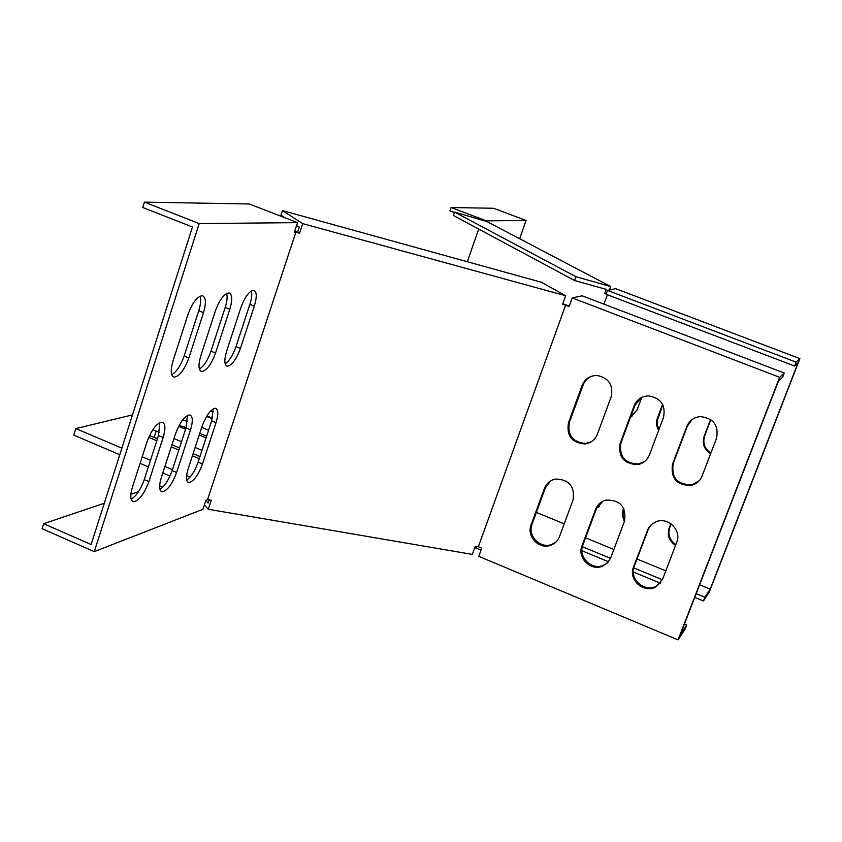<?xml version="1.0" encoding="UTF-8"?>
<svg xmlns="http://www.w3.org/2000/svg" width="842" height="842" viewBox="0 0 842 842"><rect width="100%" height="100%" fill="white"/><g stroke="black" fill="none" stroke-linecap="round" stroke-linejoin="round"><path stroke-width="1.26" d="M474.688 547.826L475.877 548.026L476.456 546.426M475.877 548.026L481.003 550.173M564.224 523.85L536.396 512.41M132.489 414.895L75.791 428.589L121.879 448.154M119.785 454.701L73.749 435.114L75.791 428.589M206.595 416.411L212.279 418.811M213.447 411.791L210.553 411.033M206.648 416.327L212.542 417.8M149.529 435.556L157.475 438.671M171.947 444.765L179.483 447.944M193.113 453.68L199.954 456.564M201.996 450.344L195.144 447.46M181.504 441.734L173.957 438.556M159.37 432.42L152.77 429.778M148.708 437.366L156.791 440.776M171.263 446.87L178.799 450.049M192.418 455.796L199.259 458.68M199.764 433.335L206.627 436.209M208.584 430.251L201.712 427.378M178.63 426.357L185.566 429.252M199.228 434.977L206.09 437.851M187.534 421.495L182.693 419.884M179.135 425.399L186.093 427.631M140.088 463.342L148.371 466.868M162.79 473.004L169.968 476.056M142.203 456.785L150.486 460.3M164.916 466.426L172.431 469.615M186.608 475.635L190.082 477.109M609.45 289.985L610.703 286.543L487.002 221.593L454.564 212.068L575.907 276.713L574.539 280.502L606.219 289.395L604.788 293.3L606.124 294.016M467.299 261.736L478.709 229.056M603.967 304.151L607.398 294.753M606.24 293.711L604.788 293.3M575.907 276.713L610.703 286.543M454.564 212.068L453.385 215.468L574.539 280.502M796.09 362.123L799.9 358.608L615.618 288.669L607.45 290.406L796.09 362.123L794.585 366.007L798.079 362.723L710.206 589.116L699.639 584.769M607.45 290.406L606.051 294.237L794.585 366.007M582.359 546.711L610.513 558.33M633.279 567.729L662.391 579.738M696.187 593.684L704.859 597.262L703.428 600.967L694.766 597.378M581.906 550.752L608.492 561.74M633.279 571.981L660.286 583.138M799.9 358.608L709.322 591.926L703.428 600.967M710.206 589.116L704.859 597.262M665.812 570.844L637.026 559.004M613.86 549.468L585.558 537.838M670.821 523.703L669.106 528.218C667.022 535.386 669.169 541.111 675.547 545.395M675.873 544.542C669.706 540.227 667.653 534.565 669.716 527.555L671.106 523.903M596.473 508.536L603.093 501.074M599.399 506.589L596.61 508.2M623.596 508.126L622.227 514.778L624.322 521.64M624.743 520.503L622.975 514.767L623.869 508.652M710.574 419.432L704.101 436.398C701.975 443.702 704.144 449.491 710.606 453.754M710.858 453.091C704.607 448.797 702.533 443.071 704.649 435.924L710.858 419.632M630.437 417.39L637.047 410.022L641.741 397.445M631.879 416.558L630.479 417.264M662.58 404.297L657.423 418.042C655.95 422.284 656.36 426.378 658.665 430.315M659.023 429.378L657.476 425.305L657.381 420.116L662.854 404.823M451.07 207.532L486.36 220.846L526.092 220.467L493.633 208.279L451.07 207.532L449.923 210.868L454.396 212.552M519.63 238.718L526.092 220.467M475.267 546.216L478.34 546.753L565.613 305.193L562.561 304.362L565.677 295.731L302.731 223.635L299.573 233.192L295.879 232.192L207.564 499.622L211.268 500.264L208.29 509.273L472.32 554.394L475.267 546.216M562.772 303.762L569.308 306.035M209.163 499.906L208.121 503.074L205.827 500.537M296.647 225.361L299.31 227.087L297.7 231.96L294.742 231.161M299.573 233.192L297.7 231.96M204.385 504.916L208.29 509.273M565.677 295.731L541.332 282.228L282.459 210.584L302.731 223.635M282.459 210.584L280.954 215.152L285.049 217.804M104.292 503.242L43.668 523.703L42.1 528.713L94.283 551.647L202.943 509.284L205.922 500.253L207.564 499.622M43.668 523.703L91.115 544.521L192.471 227.003L142.751 207.5L144.435 202.133L249.274 203.985L297.552 222.635L294.384 232.224L295.879 232.192M144.435 202.133L199.196 223.572L297.552 222.635M138.52 491.686L130.878 494.265M159.633 485.75L162.78 487.086M94.283 551.647L199.196 223.572M159.791 422.621L158.496 435.503L144.256 479.624C140.709 489.518 136.341 496.054 131.163 499.232M148.887 481.603L163.159 437.461C165.79 428.504 165.442 423.41 162.117 422.168C156.696 423.01 151.644 429.609 146.961 441.987L132.478 487.002C129.963 495.654 130.289 500.548 133.478 501.695C139.025 500.758 144.161 494.054 148.887 481.603L144.256 479.624M201.954 426.62L188.219 468.647C185.766 476.856 185.945 481.477 188.745 482.54C193.544 481.645 198.123 475.446 202.49 463.953L216.036 422.684C218.583 414.211 218.394 409.412 215.489 408.265C210.795 409.075 206.279 415.19 201.954 426.62M213.163 408.875L211.658 420.863L198.133 462.111C194.965 470.952 191.155 476.94 186.714 480.066M187.408 415.506L185.998 427.936L172.126 470.562C168.779 479.908 164.706 486.16 159.906 489.318M176.609 472.467L190.513 429.82C193.102 421.116 192.839 416.169 189.734 414.969C184.693 415.801 179.925 422.147 175.431 434.04L161.327 477.498C158.843 485.918 159.096 490.686 162.074 491.781C167.232 490.865 172.073 484.434 176.609 472.467L172.126 470.562M200.038 296.173C201.154 299.542 200.722 304.394 198.754 310.73L184.135 356.029C180.756 365.575 176.631 371.817 171.747 374.732M188.85 357.966L203.501 312.645C206.364 302.762 205.974 297.121 202.312 295.71C197.144 296.437 192.355 302.752 187.924 314.634L173.052 360.881C170.305 370.438 170.684 375.848 174.199 377.132C179.493 376.332 184.387 369.943 188.85 357.966L184.135 356.029M240.801 307.856L226.698 350.967C224.056 359.955 224.256 365.039 227.308 366.217C231.908 365.439 236.276 359.513 240.433 348.42L254.316 306.13C257.073 296.847 256.863 291.564 253.695 290.279C249.2 290.995 244.906 296.847 240.801 307.856M251.4 290.89C252.211 294.068 251.695 298.552 249.864 304.351L236.002 346.63C232.971 355.177 229.361 360.902 225.161 363.807M226.624 293.437C227.582 296.7 227.108 301.373 225.203 307.425L210.974 351.167C207.774 360.197 203.911 366.165 199.396 369.08M215.541 353.03L229.803 309.267C232.602 299.699 232.308 294.247 228.908 292.9C224.098 293.616 219.562 299.699 215.31 311.13L200.828 355.745C198.133 365.007 198.417 370.259 201.691 371.48C206.616 370.69 211.237 364.544 215.541 353.03L210.974 351.167M565.613 305.193L569.129 306.541L572.244 297.921L582.138 295.805L784.26 373.017L782.65 377.195L778.408 381.163L680.283 634.805L686.714 624.985L685.188 628.932L678.052 639.867L478.782 556.341L481.729 548.174L478.34 546.753M686.714 624.985L684.451 624.038M784.26 373.017L779.629 377.29L572.244 297.921M779.629 377.29L678.052 639.867M610.734 557.783L624.553 521.04C626.448 506.81 620.217 499.822 605.882 500.074C600.946 501.453 597.525 504.505 595.61 509.252L581.959 545.911C576.928 557.72 590.842 571.465 602.514 566.182L607.503 562.856L610.734 557.783M607.798 562.551L603.356 565.34C591.705 570.623 577.822 556.909 582.843 545.132L596.473 508.547L600.588 502.59M662.622 579.191L676.736 542.301C681.809 530.649 668.443 516.914 656.592 521.545L651.708 524.303L648.203 528.65L633.479 567.171C628.058 579.633 643.751 593.757 655.581 587.011L662.622 579.191M660.707 582.675L656.297 586.127C644.488 592.852 628.837 578.759 634.247 566.329L648.172 529.607L651.098 524.85M555.552 542.437L551.257 544.637C539.869 548.774 527.387 535.438 532.081 524.187L545.416 487.76L550.647 480.866M544.448 488.402L531.081 524.924C526.376 536.196 538.891 549.563 550.3 545.416C554.71 543.932 557.762 541.006 559.488 536.649L573.023 500.043C574.991 486.487 569.181 479.487 555.583 479.024C550.215 480.172 546.5 483.297 544.448 488.402L545.416 487.76M649.393 454.985L663.517 417.422C665.875 405.076 660.833 397.887 648.403 395.866C641.572 396.266 636.805 399.603 634.121 405.865L620.165 443.355C618.102 457.069 624.017 464.142 637.899 464.563C643.404 463.384 647.235 460.195 649.393 454.985M644.993 461.227L638.668 463.963C624.806 463.542 618.912 456.49 620.964 442.808L634.9 405.412L641.183 397.729M702.102 475.983L716.542 438.25C718.889 425.284 713.448 418.064 700.228 416.59C693.776 417.327 689.293 420.642 686.767 426.557L672.505 464.195C670.558 478.751 676.979 485.781 691.777 485.266C696.702 483.813 700.155 480.719 702.102 475.983M699.155 480.782L692.408 484.613C677.652 485.129 671.242 478.119 673.19 463.595L687.419 426.041L692.071 419.579M591.621 441.545L585.885 443.429C572.792 442.366 567.298 435.314 569.403 422.274L583.706 383.489L586.632 379.426L590.716 376.553M582.138 385.447L568.476 422.768C566.371 435.84 571.876 442.903 585.001 443.976C590.916 443.071 595.031 439.84 597.336 434.262L611.166 396.845C613.502 384.983 608.777 377.848 596.978 375.469C589.884 375.585 584.937 378.911 582.138 385.447L583.032 385.036M154.16 437.272L156.159 431.072M669.106 528.218L669.716 527.555M623.08 509.526L623.775 508.905M704.101 436.398L704.649 435.924M657.423 418.042L658.055 417.611M295.153 232.213L294.479 231.95M158.496 435.503L163.159 437.461M211.658 420.863L216.036 422.684M198.133 462.111L202.49 463.953M185.998 427.936L190.513 429.82M198.754 310.73L203.501 312.645M249.864 304.351L254.316 306.13M236.002 346.63L240.433 348.42M225.203 307.425L229.803 309.267M567.329 305.846L568.255 305.635M582.843 545.132L581.959 545.911M596.473 508.547L595.61 509.252M634.247 566.329L633.479 567.171M648.172 529.607L647.424 530.365M532.081 524.187L531.081 524.924M620.964 442.808L620.165 443.355M634.9 405.412L634.121 405.865M673.19 463.595L672.505 464.195M687.419 426.041L686.767 426.557M569.403 422.274L568.476 422.768M132.404 501.232L133.478 501.695M187.871 482.161L188.745 482.54M161.117 491.37L162.074 491.781M173.052 376.658L174.199 377.132M226.382 365.838L227.308 366.217M200.659 371.059L201.691 371.48M603.356 565.34L602.514 566.182M656.297 586.127L655.581 587.011M551.257 544.637L550.3 545.416M638.668 463.963L637.899 464.563M692.408 484.613L691.777 485.266M585.885 443.429L585.001 443.976"/></g></svg>
